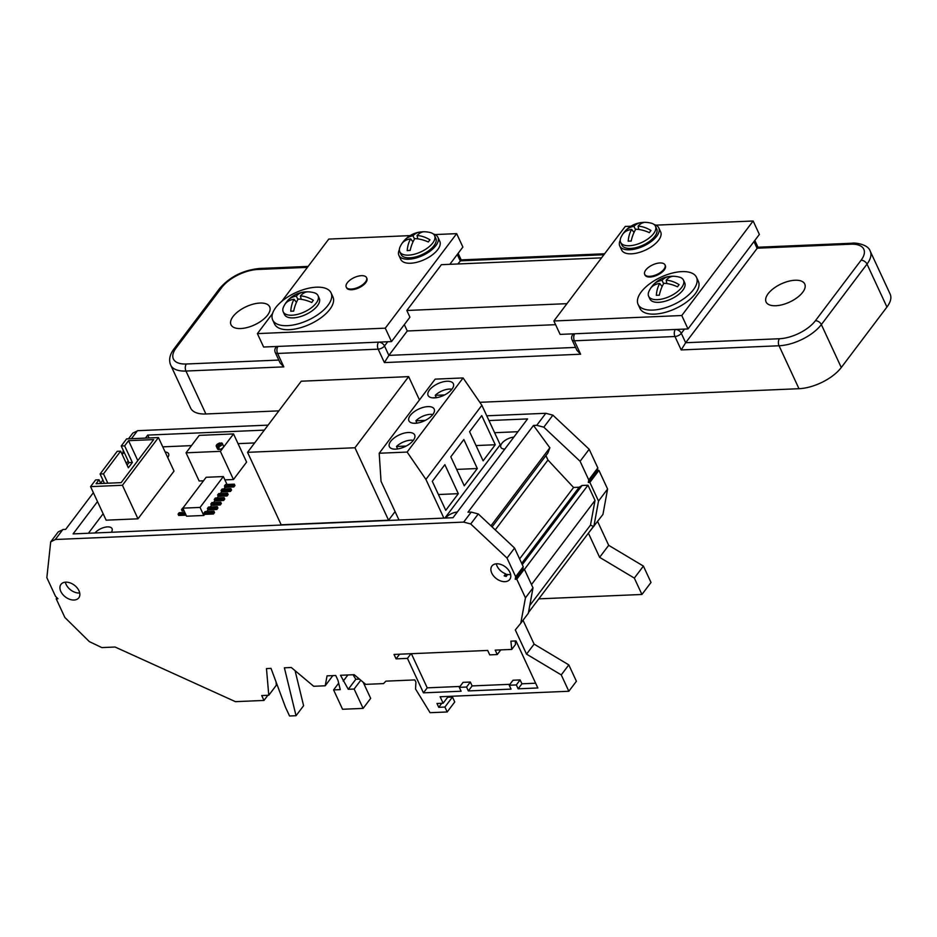 <?xml version="1.0" encoding="UTF-8"?>
<svg xmlns="http://www.w3.org/2000/svg" width="937" height="937" viewBox="0 0 937 937"><rect width="100%" height="100%" fill="white"/><g stroke="black" fill="none" stroke-linecap="round" stroke-linejoin="round"><path stroke-width="1.41" d="M361.448 275.665A11.197 5.259 -24.9 0 0 350.192 279.964A11.197 5.259 -24.9 0 0 346.233 287.085A11.197 5.259 -24.9 0 0 351.328 289.065A11.197 5.259 -24.9 0 0 362.584 284.766A11.197 5.259 -24.9 0 0 366.543 277.645A11.197 5.259 -24.9 0 0 361.448 275.665M346.233 287.085L346.538 287.753A11.197 5.259 -24.9 0 0 351.644 289.732A11.197 5.259 -24.9 0 0 362.9 285.434A11.197 5.259 -24.9 0 0 366.859 278.324L366.543 277.645M659.917 262.957A11.197 5.259 -24.9 0 0 648.662 267.244A11.197 5.259 -24.9 0 0 644.703 274.365A11.197 5.259 -24.9 0 0 649.798 276.345A11.197 5.259 -24.9 0 0 661.053 272.046A11.197 5.259 -24.9 0 0 665.012 264.937A11.197 5.259 -24.9 0 0 659.917 262.957M644.703 274.365L645.007 275.033A11.197 5.259 -24.9 0 0 650.114 277.012A11.197 5.259 -24.9 0 0 661.37 272.726A11.197 5.259 -24.9 0 0 665.329 265.604L665.012 264.937M287.12 301.269A26.177 26.177 0 0 0 283.606 306.75A19.197 9.007 -24.9 0 0 283.22 311.822A19.197 9.007 -24.9 0 0 291.969 315.219A19.197 9.007 -24.9 0 0 311.26 307.863A19.197 9.007 -24.9 0 0 318.041 295.659A19.197 9.007 -24.9 0 0 313.907 292.684A26.177 26.177 0 0 0 306.071 291.852A23.284 16.796 -133.9 0 0 304.49 291.993A26.166 16.831 79 0 0 303.483 292.098A26.166 16.831 79 0 0 296.303 296.115A26.131 18.857 -133.9 0 0 287.436 300.894A26.131 18.857 -133.9 0 0 287.284 301.082A22.898 14.734 79 0 0 287.12 301.269A22.898 14.734 79 0 0 285.668 303.342A26.177 15.472 29.3 0 1 294.054 299.254A26.166 16.831 79 0 0 290.775 311.283A22.652 13.387 29.3 0 1 293.668 311.143A26.154 13.411 -84.8 0 1 298.165 299.055A26.177 15.472 29.3 0 1 311.775 302.51A22.593 11.584 -84.8 0 1 313.356 300.308A26.131 18.857 -133.9 0 0 300.437 295.916A26.154 13.411 -84.8 0 1 307.559 291.852A23.284 16.796 -133.9 0 0 306.071 291.852M283.22 311.822L284.461 314.516A19.197 9.007 -24.9 0 0 293.211 317.901A19.197 9.007 -24.9 0 0 312.501 310.545A19.197 9.007 -24.9 0 0 319.283 298.353L318.041 295.659M403.437 241.465A26.177 26.177 0 0 0 400.158 246.677A19.197 9.007 -24.9 0 0 399.771 251.76A19.197 9.007 -24.9 0 0 408.509 255.145A19.197 9.007 -24.9 0 0 427.799 247.79A19.197 9.007 -24.9 0 0 434.592 235.597A19.197 9.007 -24.9 0 0 430.458 232.61A26.177 26.177 0 0 0 423.676 231.755A22.992 16.585 -133.9 0 0 421.263 231.943A26.177 16.843 79 0 0 419.764 232.071A26.177 16.843 79 0 0 412.948 235.784A26.154 18.869 -133.9 0 0 404.503 240.235A26.154 18.869 -133.9 0 0 403.976 240.844A22.781 14.652 79 0 0 403.437 241.465A22.781 14.652 79 0 0 402.348 243.023A26.166 15.46 29.3 0 1 410.652 238.841A26.177 16.843 79 0 0 407.197 250.636A22.956 13.563 29.3 0 1 410.16 250.472A26.142 13.399 -84.8 0 1 414.763 238.619A26.166 15.46 29.3 0 1 428.326 241.98A22.711 11.642 -84.8 0 1 429.954 239.813A26.154 18.869 -133.9 0 0 417.07 235.55A26.142 13.399 -84.8 0 1 424.25 231.755A22.992 16.585 -133.9 0 0 423.676 231.755M399.771 251.76L401.013 254.442A19.197 9.007 -24.9 0 0 409.762 257.827A19.197 9.007 -24.9 0 0 429.052 250.472A19.197 9.007 -24.9 0 0 435.834 238.279L434.592 235.597M624.487 231.826A26.177 26.177 0 0 0 621.02 237.272A19.197 9.007 -24.9 0 0 620.634 242.343A19.197 9.007 -24.9 0 0 629.383 245.74A19.197 9.007 -24.9 0 0 648.662 238.385A19.197 9.007 -24.9 0 0 655.455 226.18A19.197 9.007 -24.9 0 0 651.32 223.205A26.177 26.177 0 0 0 644.539 222.338A22.992 16.597 -133.9 0 0 642.267 222.502A26.166 16.831 79 0 0 640.849 222.619A26.166 16.831 79 0 0 633.951 226.356A26.154 18.869 -133.9 0 0 625.366 230.83A26.154 18.869 -133.9 0 0 624.932 231.322A22.886 14.723 79 0 0 624.487 231.826A22.886 14.723 79 0 0 623.281 233.512A26.166 15.46 29.3 0 1 631.655 229.413A26.166 16.831 79 0 0 628.2 241.207A22.956 13.563 29.3 0 1 631.175 241.067A26.154 13.411 -84.8 0 1 635.778 229.202A26.166 15.46 29.3 0 1 649.376 232.645A22.605 11.595 -84.8 0 1 650.981 230.514A26.154 18.869 -133.9 0 0 638.074 226.157A26.154 13.411 -84.8 0 1 645.265 222.35A22.992 16.597 -133.9 0 0 644.539 222.338M620.634 242.343L621.875 245.025A19.197 9.007 -24.9 0 0 630.624 248.422A19.197 9.007 -24.9 0 0 649.915 241.067A19.197 9.007 -24.9 0 0 656.696 228.862L655.455 226.18M652.726 285.48A26.177 26.177 0 0 0 649.036 291.173A19.197 9.007 -24.9 0 0 648.638 296.256A19.197 9.007 -24.9 0 0 657.387 299.653A19.197 9.007 -24.9 0 0 676.678 292.297A19.197 9.007 -24.9 0 0 683.46 280.093A19.197 9.007 -24.9 0 0 679.325 277.118A26.177 26.177 0 0 0 672.098 276.263A23.12 16.679 -133.9 0 0 670.271 276.403A26.154 16.831 79 0 0 669.123 276.497A26.154 16.831 79 0 0 662.014 280.362A26.142 18.869 -133.9 0 0 653.159 284.977A26.142 18.869 -133.9 0 0 652.937 285.223A22.992 14.793 79 0 0 652.726 285.48A22.992 14.793 79 0 0 651.297 287.472A26.166 15.46 29.3 0 1 659.73 283.454A26.154 16.831 79 0 0 656.345 295.354A22.828 13.493 29.3 0 1 659.308 295.225A26.166 13.411 -84.8 0 1 663.864 283.279A26.166 15.46 29.3 0 1 677.51 286.804A22.488 11.525 -84.8 0 1 679.091 284.672A26.142 18.869 -133.9 0 0 666.148 280.186A26.166 13.411 -84.8 0 1 673.305 276.274A23.12 16.679 -133.9 0 0 672.098 276.263M648.638 296.256L649.88 298.938A19.197 9.007 -24.9 0 0 658.629 302.335A19.197 9.007 -24.9 0 0 677.919 294.979A19.197 9.007 -24.9 0 0 684.713 282.775L683.46 280.093M316.401 287.19A32.174 15.097 -24.9 0 0 284.063 299.524A32.174 15.097 -24.9 0 0 272.69 319.974A32.174 15.097 -24.9 0 0 287.354 325.666A32.174 15.097 -24.9 0 0 319.693 313.333A32.174 15.097 -24.9 0 0 331.066 292.883A32.174 15.097 -24.9 0 0 316.401 287.19M272.69 319.974L274.553 324.003A32.174 15.097 -24.9 0 0 289.228 329.683A32.174 15.097 -24.9 0 0 321.555 317.362A32.174 15.097 -24.9 0 0 332.928 296.9L331.066 292.883M399.361 249.722A21.504 10.096 -24.9 0 0 398.916 255.414A21.504 10.096 -24.9 0 0 408.719 259.209A21.504 10.096 -24.9 0 0 430.329 250.975A21.504 10.096 -24.9 0 0 437.93 237.307A21.504 10.096 -24.9 0 0 433.292 233.969M398.916 255.414L400.79 259.444A21.504 10.096 -24.9 0 0 410.582 263.238A21.504 10.096 -24.9 0 0 432.191 254.993A21.504 10.096 -24.9 0 0 439.793 241.324L437.93 237.307M620.224 240.305A21.504 10.096 -24.9 0 0 619.779 245.998A21.504 10.096 -24.9 0 0 629.582 249.804A21.504 10.096 -24.9 0 0 651.192 241.559A21.504 10.096 -24.9 0 0 658.793 227.89A21.504 10.096 -24.9 0 0 654.155 224.552M619.779 245.998L621.653 250.027A21.504 10.096 -24.9 0 0 631.456 253.822A21.504 10.096 -24.9 0 0 653.054 245.588A21.504 10.096 -24.9 0 0 660.667 231.919L658.793 227.89M681.82 271.625A32.174 15.097 -24.9 0 0 649.482 283.958A32.174 15.097 -24.9 0 0 638.109 304.408A32.174 15.097 -24.9 0 0 652.773 310.088A32.174 15.097 -24.9 0 0 685.111 297.767A32.174 15.097 -24.9 0 0 696.484 277.305A32.174 15.097 -24.9 0 0 681.82 271.625M638.109 304.408L639.983 308.437A32.174 15.097 -24.9 0 0 654.647 314.118A32.174 15.097 -24.9 0 0 686.973 301.784A32.174 15.097 -24.9 0 0 698.358 281.334L696.484 277.305M775.801 305.731A21.317 10.002 -24.9 0 0 797.223 297.568A21.317 10.002 -24.9 0 0 804.754 284.016A21.317 10.002 -24.9 0 0 795.033 280.245A21.317 10.002 -24.9 0 0 773.611 288.42A21.317 10.002 -24.9 0 0 766.079 301.972A21.317 10.002 -24.9 0 0 775.801 305.731M240.715 328.536A21.317 10.002 -24.9 0 0 262.137 320.372A21.317 10.002 -24.9 0 0 269.68 306.821A21.317 10.002 -24.9 0 0 259.959 303.049A21.317 10.002 -24.9 0 0 238.537 311.213A21.317 10.002 -24.9 0 0 231.006 324.764A21.317 10.002 -24.9 0 0 240.715 328.536M479.826 402.301L798.98 388.703L779.045 345.765L681.187 349.934L674.956 336.512L574.393 340.799L580.612 354.221L384.393 362.584L388.867 355.381L407.279 330.984L555.594 324.67M457.877 263.976L461.18 259.912L458.134 253.341M407.279 330.984L404.327 324.612M272.503 313.602L257.394 333.607L263.625 347.03L391.514 341.583L409.926 317.186L406.822 310.475L566.967 303.658M449.842 264.328L462.878 247.052L456.659 233.641L434.979 234.566M630.964 226.215L625.248 226.449L553.884 320.981L560.115 334.392L688.004 328.946L759.368 234.426L753.137 221.003L655.841 225.149M601.542 257.862L441.397 264.679L406.822 310.475M257.394 333.607L385.283 328.161L456.659 233.641M385.283 328.161L391.514 341.583M681.187 349.934L685.661 342.731L757.986 247.263L754.812 240.446M841.274 367.515L886.941 307.043L867.006 264.105L821.351 324.577L841.274 367.515A33.509 15.73 155.1 0 1 798.98 388.703M384.393 362.584L378.161 349.161L277.586 353.448L283.817 366.871L185.959 371.04L205.894 413.978L278.851 410.863M205.894 413.978A33.509 15.73 155.1 0 1 190.621 408.052L170.698 365.114A33.509 15.73 155.1 0 0 185.959 371.04A5.025 2.928 87.6 0 1 186.358 364.001L278.781 360.066M684.514 329.098L681.304 333.338L685.661 342.731L779.443 338.737A28.485 13.364 -24.9 0 0 815.401 320.723L861.068 260.252A5.025 3.326 -142.9 0 1 867.006 264.105A33.509 15.73 155.1 0 0 870.215 251.151L890.15 294.089A33.509 15.73 155.1 0 1 886.941 307.043M580.612 354.221L576.923 350.309L572.097 339.908A5.025 2.354 155.1 0 0 574.393 340.799A5.025 2.928 -92.4 0 1 574.791 333.771A5.025 3.326 -142.9 0 0 572.648 334.767L573.35 333.83M283.817 366.871L280.128 362.959L275.302 352.558A5.025 2.354 155.1 0 0 277.586 353.448A5.025 2.928 -92.4 0 1 277.984 346.421A5.025 3.326 -142.9 0 0 275.841 347.416L276.556 346.479M553.884 320.981L681.773 315.523L688.004 328.946M681.773 315.523L753.137 221.003M410.101 235.62L328.77 239.087L281.744 301.363M296.443 302.358L294.054 299.254M297.919 299.489L296.303 296.115M301.187 299.325L300.437 295.916M412.994 241.875L410.652 238.841M414.505 239.029L412.948 235.784M417.797 238.865L417.07 235.55M634.009 232.47L631.655 229.413M635.52 229.624L633.951 226.356M638.8 229.471L638.074 226.157M662.119 286.546L659.73 283.454M663.607 283.7L662.014 280.362M666.886 283.56L666.148 280.186M510.653 574.639A11.162 7.402 37.1 0 1 507.69 574.44L506.179 576.442A11.162 7.402 37.1 0 1 504.176 575.857L505.687 573.854A11.162 7.402 37.1 0 1 497.067 566.1A11.162 7.402 37.1 0 1 496.305 563.816M491.773 573.116A11.162 7.402 -142.9 0 0 500.663 580.963A11.162 7.402 -142.9 0 0 509.74 579.453A11.162 7.402 -142.9 0 0 509.892 572.343A11.162 7.402 -142.9 0 0 501.002 564.496A11.162 7.402 -142.9 0 0 491.925 566.007A11.162 7.402 -142.9 0 0 491.773 573.116M220.511 444.15L219.961 442.967A3.315 1.558 -24.9 0 0 216.271 446.223L217.513 448.917A3.315 1.558 -24.9 0 0 219.035 449.502A3.315 1.558 -24.9 0 0 222.362 448.226A3.315 1.558 -24.9 0 0 223.533 446.117L222.292 443.435A3.315 1.558 -24.9 0 0 221.448 442.896L218.567 446.715A3.315 1.558 -24.9 0 0 222.292 443.435M218.649 446.867L217.712 448.109A3.315 1.558 -24.9 0 0 218.403 448.155A3.315 1.558 -24.9 0 0 219.199 448.05L218.567 446.715M217.712 448.109L217.079 446.762A3.315 1.558 -24.9 0 1 216.271 446.223M434.428 397.897A13.926 6.536 -24.9 0 0 448.425 392.568A13.926 6.536 -24.9 0 0 453.356 383.713A13.926 6.536 -24.9 0 0 447.008 381.254A13.926 6.536 -24.9 0 0 433.011 386.583A13.926 6.536 -24.9 0 0 428.08 395.437A13.926 6.536 -24.9 0 0 434.428 397.897M415.278 423.278A13.926 6.536 -24.9 0 0 429.275 417.937A13.926 6.536 -24.9 0 0 434.194 409.082A13.926 6.536 -24.9 0 0 427.846 406.623A13.926 6.536 -24.9 0 0 413.849 411.964A13.926 6.536 -24.9 0 0 408.93 420.818A13.926 6.536 -24.9 0 0 415.278 423.278M395.742 449.139A13.926 6.536 -24.9 0 0 409.738 443.81A13.926 6.536 -24.9 0 0 414.669 434.955A13.926 6.536 -24.9 0 0 408.321 432.496A13.926 6.536 -24.9 0 0 394.325 437.825A13.926 6.536 -24.9 0 0 389.394 446.68A13.926 6.536 -24.9 0 0 395.742 449.139M111.292 532.275A10.049 4.72 -24.9 0 0 112.053 528.667A10.049 4.72 -24.9 0 0 107.474 526.887A10.049 4.72 -24.9 0 0 95 532.966M167.723 457.537A10.049 4.72 -24.9 0 0 168.613 453.766A10.049 4.72 -24.9 0 0 165.158 451.997M60.835 591.481A11.162 7.402 -142.9 0 0 69.725 599.317A11.162 7.402 -142.9 0 0 78.802 597.818A11.162 7.402 -142.9 0 0 78.954 590.708A11.162 7.402 -142.9 0 0 70.064 582.861A11.162 7.402 -142.9 0 0 60.987 584.36A11.162 7.402 -142.9 0 0 60.835 591.481M79.715 593.004A11.162 7.402 37.1 0 1 66.129 584.465A11.162 7.402 37.1 0 1 65.367 582.17M131.426 438.703L137.47 430.692L268.087 425.129M598.942 470.386L589.865 482.403L588.295 482.473L597.361 470.456L598.942 470.386L607.598 489.044L602.948 514.425L588.741 532.708M528.48 612.529L593.461 526.453L590.497 525.107L595.03 500.405L587.979 485.225L582.076 485.471L579.171 487.228L573.561 487.474L547.969 460.044L545.92 455.616M101.828 647.584L115.075 647.022L235.433 701.661L263.976 700.443L261.704 695.559L268.778 695.254L266.471 668.573L271.016 668.374L285.48 707.224L289.556 715.997L296.033 715.716L284.391 667.812L291.313 667.507L313.684 686.282L325.221 685.79L327.06 675.858L335.739 675.483L337.976 680.321L340.248 689.632L333.584 689.913L342.567 709.262L363.111 708.384L354.127 689.035L348.259 689.292L340.506 675.284L354.198 674.699L365.711 684.361L383.526 683.6L385.868 681.152L414.857 679.922L415.923 682.218L415.548 689L430.071 712.694L447.195 711.968L444.911 707.048L438.739 707.318L436.97 703.488L443.131 703.23L440.132 696.753L568.841 691.26L561.251 674.898L526.535 654.131L515.303 629.933L520.785 623.234L525.446 597.853L516.779 579.195L515.209 579.265L515.678 576.723L507.022 558.065L470.725 523.97L463.674 522.096L55.318 539.501L50.692 541.879L46.85 577.672L55.506 596.33L57.965 598.755L56.208 598.825L64.864 617.483L89.355 641.622L101.828 647.584M507.69 574.44L506.285 574.498L505.043 576.15M506.285 574.498L505.687 573.854M56.993 597.783L56.208 598.825M93.372 492.698L65.684 529.37L62.884 529.487L55.318 539.501M520.785 623.234L528.351 613.22L533.001 587.839L524.345 569.181L522.776 569.251L515.209 579.265M524.345 569.181L516.779 579.195M513.863 437.099A10.049 4.72 -24.9 0 0 504.118 441.116A10.049 4.72 -24.9 0 0 500.85 447.289A10.049 4.72 -24.9 0 0 504.82 449.081M457.315 512A10.049 4.72 -24.9 0 0 445.485 518.032M517.927 431.711L494.607 432.707M254.641 442.932L238.045 443.646M191.476 445.625L162.769 446.855M103.14 513.734L88.406 533.247M247.544 452.337L354.947 447.757L408.649 376.627L301.245 381.207L247.544 452.337L281.182 524.79L388.574 520.222L395.086 511.602M444.876 518.056L500.206 444.782L481.876 405.288L463.101 377.939L435.166 379.134L379.204 453.25L407.126 452.067L425.913 479.404L443.869 518.102M100.763 483.504L99.029 479.779L95.621 479.931L90.561 486.631L106.127 520.176L137.985 518.817L174.024 471.1L158.447 437.556L126.589 438.903L121.236 446.012L128.943 462.62L127.104 465.068M233.852 486.947L234.953 485.507L234.32 484.16L225.512 484.534L224.411 485.987L225.044 487.322L233.852 486.947L233.231 485.612L234.32 484.16M223.802 488.973L225.044 487.322M230.455 491.457L231.544 490.004L230.924 488.669L222.104 489.044L221.015 490.496L221.636 491.831L230.455 491.457L229.823 490.11L230.924 488.669M220.394 493.471L221.636 491.831M227.047 495.966L228.148 494.513L227.515 493.167L218.708 493.553L217.607 494.994L218.239 496.341L227.047 495.966L226.426 494.619L227.515 493.167M216.997 497.98L218.239 496.341M223.65 500.475L224.739 499.023L224.119 497.676L215.299 498.051L214.21 499.503L214.831 500.85L223.65 500.475L223.029 499.128L224.119 497.676M213.589 502.49L214.831 500.85M220.242 504.973L221.343 503.532L220.71 502.185L211.903 502.56L210.813 504.012L211.434 505.348L220.242 504.973L219.621 503.637L220.71 502.185M210.193 506.999L211.434 505.348M216.845 509.482L217.934 508.03L217.314 506.694L208.494 507.069L207.405 508.522L208.026 509.857L216.845 509.482L216.224 508.135L217.314 506.694M206.784 511.497L208.026 509.857M213.437 513.991L214.538 512.539L213.905 511.192L205.098 511.567L204.008 513.019L204.629 514.366L213.437 513.991L212.816 512.644L213.905 511.192M184.109 510.876L182.129 510.958L181.497 509.623L182.598 508.17L200.049 507.421L223.357 476.558L206.152 477.284L182.844 508.159L186.58 516.205L203.786 515.479L204.629 514.366M184.835 512.434L179.19 512.68L178.1 514.12L178.721 515.467L186.1 515.151M224.903 479.885L233.465 479.521L246.607 462.105L233.536 433.925L199.206 435.389L186.053 452.805L199.136 480.986L203.505 480.798M223.357 476.558L227.035 484.476M200.049 507.421L203.786 515.479M99.029 479.779L96.078 483.703L121.178 482.637L153.668 439.605L128.556 440.671L124.644 445.86L121.236 446.012M90.561 486.631L122.419 485.272L158.447 437.556M408.649 376.627L419.46 399.923M354.947 447.757L388.574 520.222M379.204 453.25L381.031 481.313L398.986 520.012M445.754 510.325L458.322 493.67L444.864 464.682L432.297 481.325L445.754 510.325M464.26 485.799L477.32 468.523L463.85 439.523L450.802 456.811L464.26 485.799M483.117 460.828L495.263 444.747L481.735 415.606L469.589 431.688L483.117 460.828M425.913 479.404L481.876 405.288M407.126 452.067L463.101 377.939M100.587 483.141L102.906 480.072M122.197 454.515L124.047 452.079M490.929 525.844L549.867 447.781L533.493 425.445L467.973 512.223L471.229 512.094L463.674 522.096M492.077 526.922L547.876 453.028L549.867 447.781M495.24 529.885L547.969 460.044M519.613 558.909L573.561 487.474M521.686 563.371L579.171 487.228M522.284 564.66L582.076 485.471M524.439 569.38L587.979 485.225M531.49 584.571L595.03 500.405M529.756 605.56L590.497 525.107M533.493 425.445L536.749 425.304L543.811 427.178L580.097 461.273L588.764 479.931L588.295 482.473M588.401 533.165L599.621 557.339L634.326 578.094L641.927 594.468L538.787 598.86M589.865 482.403L598.52 501.061L593.871 526.442M407.454 658.383L423.442 692.841L461.109 691.237L459.306 687.36L466.544 687.055L468.348 690.932L511.04 689.117L509.248 685.228L516.334 684.935L518.138 688.812L537.838 687.969L516.006 640.943L510.899 641.166L511.766 649.423L495.204 650.126L497.254 654.553L489.746 654.881L487.685 650.442L394.02 654.436L396.082 658.863L407.454 658.383L410.98 653.721M97.495 501.576L73.098 533.903L453.004 517.716L527.59 418.909L488.962 420.561M149.006 437.954L147.683 435.096L264.304 430.13M126.319 463.393L128.17 460.957M145.422 438.106L147.683 435.096M536.749 425.304L545.826 413.287L486.76 415.805M128.498 438.832L132.843 433.058L137.247 430.997M545.826 413.287L552.889 415.161L589.174 449.256L597.829 467.914L597.361 470.456M597.619 521.476L608.687 545.322L643.403 566.077L651.004 582.451L641.927 594.468M122.852 453.649L123.215 450.287M522.776 569.251L523.233 566.709L514.577 548.051L478.292 513.956L471.229 512.094M568.841 691.26L576.407 681.258L568.806 664.883L534.102 644.117L523.033 620.271M447.195 711.968L454.75 701.954L452.466 697.034L447.652 697.245M359.468 679.126L355.826 679.278L353.026 674.745M363.111 708.384L370.665 698.37L363.169 682.23M325.221 685.79L332.811 675.612M296.033 715.716L303.6 705.702L295.085 670.669M268.778 695.254L276.333 685.24L276.052 681.902M62.65 529.792L58.258 531.865L50.692 541.879M476.031 445.567L495.263 444.747M456.647 469.402L477.32 468.523M438.411 494.525L458.322 493.67M413.299 440.367A12.286 5.763 -24.9 0 0 396.492 446.469L397.639 448.952M396.492 446.469L406.166 446.059M432.8 414.541A12.216 5.727 -24.9 0 0 415.899 420.783L416.977 423.114M415.899 420.783L425.339 420.373M451.88 389.265A12.052 5.657 -24.9 0 0 435.26 395.332L436.326 397.628M435.26 395.332L444.63 394.934M416.918 423.126L414.002 423.243A12.216 5.727 -24.9 0 0 413.99 423.278M437.017 397.604L433.351 397.757A12.052 5.657 -24.9 0 0 433.281 397.909M124.644 445.86L132.351 462.48L128.357 467.774L120.639 451.165L117.23 451.306L100.095 474.005L104.429 483.351M122.419 485.272L137.985 518.817M120.639 451.165L103.503 473.864L100.095 474.005M137.809 460.606L128.556 440.671M103.503 473.864L107.837 483.199M132.351 462.48L128.943 462.62M178.1 514.12L185.467 513.816M204.008 513.019L212.816 512.644M181.497 509.623L183.488 509.541M207.405 508.522L216.224 508.135M186.252 503.649L184.999 505.312M210.813 504.012L219.621 503.637M189.649 499.152L188.396 500.803M214.21 499.503L223.029 499.128M193.057 494.642L191.804 496.294M217.607 494.994L226.426 494.619M196.454 490.133L195.201 491.796M221.015 490.496L229.823 490.11M199.85 485.624L198.609 487.287M224.411 485.987L233.231 485.612M186.053 452.805L220.382 451.341L233.536 433.925M220.382 451.341L233.465 479.521M219.961 442.967L217.079 446.762M459.997 686.446L427.225 687.84L423.442 692.841M427.225 687.84L411.378 653.698M399.607 654.202L396.082 658.863M500.78 649.891L497.254 654.553M515.186 640.978L515.549 644.41L511.766 649.423M535.624 683.214L521.921 683.799L518.138 688.812M521.921 683.799L520.117 679.922L516.334 684.935M520.117 679.922L513.019 680.227L509.248 685.228M509.939 684.315L472.131 685.919L468.348 690.932M472.131 685.919L470.327 682.042L466.544 687.055M470.327 682.042L463.089 682.359L459.306 687.36M267.865 695.289L263.976 700.443M338.679 683.178L333.584 689.913M360.78 680.227L354.127 689.035M355.826 679.278L348.259 689.292M347.885 674.968L343.223 681.14M452.466 697.034L444.911 707.048M441.784 703.277L438.739 707.318M448.284 696.402L443.131 703.23M568.806 664.883L561.251 674.898M534.102 644.117L526.535 654.131M533.001 587.839L525.446 597.853M478.292 513.956L470.725 523.97M514.577 548.051L507.022 558.065M523.233 566.709L515.678 576.723M634.326 578.094L643.403 566.077M599.621 557.339L608.687 545.322M598.52 501.061L607.598 489.044M543.811 427.178L552.889 415.161M580.097 461.273L589.174 449.256M588.764 479.931L597.829 467.914M387.707 341.747L384.51 345.987L388.867 355.381L575.587 347.416M603.896 254.735L460.231 260.849L457.279 254.477M307.418 267.361L257.734 269.481A28.485 13.364 -24.9 0 0 221.776 287.495L176.109 347.967A28.485 13.364 -24.9 0 0 186.358 364.001M861.068 260.252A28.485 13.364 -24.9 0 0 850.808 244.206L757.037 248.211L753.957 241.582M815.401 320.723A5.025 3.326 -142.9 0 1 821.351 324.577A33.509 15.73 155.1 0 1 779.045 345.765A5.025 2.928 -92.4 0 1 779.443 338.737M850.808 244.206A5.025 2.928 -92.4 0 1 852.459 243.21C852.283 242.601 867.803 243.339 870.215 251.151M681.304 333.338A5.025 3.326 -142.9 0 0 675.354 329.484A5.025 2.928 -92.4 0 0 674.956 336.512A5.025 2.354 -24.9 0 0 681.304 333.338M384.51 345.987A5.025 3.326 -142.9 0 0 378.56 342.134A5.025 2.928 -92.4 0 0 378.161 349.161A5.025 2.354 -24.9 0 0 384.51 345.987M257.734 269.481A5.025 2.928 -92.4 0 1 259.385 268.486L308.144 266.413M221.776 287.495A5.025 3.326 -142.9 0 0 219.633 288.491C229.823 276.813 243.07 270.149 259.385 268.486M176.109 347.967A5.025 3.326 -142.9 0 0 173.966 348.962L219.633 288.491M757.939 247.239L852.459 243.21M461.145 259.889L604.623 253.775M572.648 334.767A5.025 5.025 0 0 0 572.097 339.908M275.841 347.416A5.025 5.025 0 0 0 275.302 352.558M173.966 348.962C169.691 354.608 168.601 359.995 170.698 365.114M669.123 276.497A26.177 26.177 0 0 0 653.159 284.977M640.849 222.619A26.177 26.177 0 0 0 625.366 230.83M419.764 232.071A26.177 26.177 0 0 0 404.503 240.235M303.483 292.098A26.177 26.177 0 0 0 287.436 300.894"/></g></svg>
